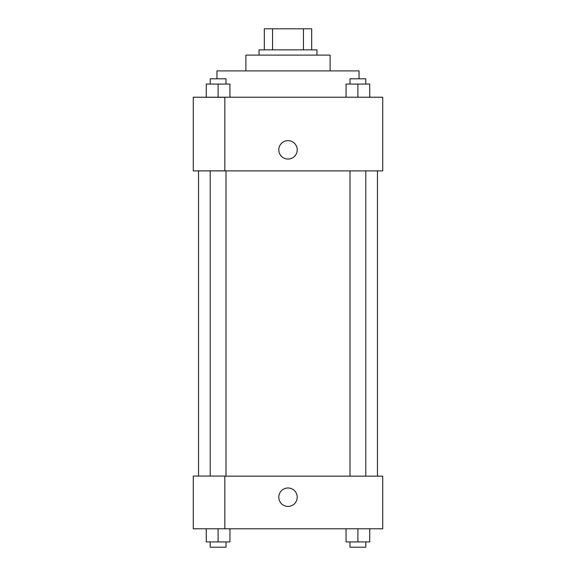 <?xml version="1.0" encoding="UTF-8"?>
<svg xmlns="http://www.w3.org/2000/svg" width="576" height="576" viewBox="0 0 576 576"><rect width="100%" height="100%" fill="white"/><g stroke="black" fill="none" stroke-linecap="round" stroke-linejoin="round"><path stroke-width="0.86" d="M272.556 49.853L272.556 28.8L264.319 28.8L264.319 49.853L264.319 28.8M272.556 28.8L311.681 28.8L311.681 49.853M303.444 49.853L303.444 28.8M259.056 55.116L259.056 49.853L316.944 49.853L316.944 55.116M245.894 70.906L245.894 55.116L330.106 55.116L330.106 70.906M216.95 78.797L216.95 70.906L359.05 70.906L359.05 78.797M193.27 97.222L382.73 97.222L382.73 170.899L193.27 170.899L224.842 170.813L224.842 97.301L193.27 97.222M278.791 149.846A9.209 9.209 0 0 1 292.608 141.869A9.209 9.209 0 0 1 292.608 157.824A9.209 9.209 0 0 1 278.791 149.846M193.27 97.301L193.27 170.813M224.842 476.15L382.73 476.15L382.73 528.782L193.27 528.782L193.27 476.064L224.842 476.064L224.842 528.782M278.791 497.203A9.209 9.209 0 0 1 292.608 489.226A9.209 9.209 0 0 1 292.608 505.181A9.209 9.209 0 0 1 278.791 497.203M346.054 528.782L346.054 541.937L369.734 541.937L369.734 528.782L369.734 541.937M357.89 541.937L357.89 528.782M365.789 541.937L365.789 547.2L349.999 547.2L349.999 541.937M206.266 528.782L206.266 541.937L229.946 541.937L229.946 528.782L229.946 541.937M218.11 541.937L218.11 528.782M226.001 541.937L226.001 547.2L210.211 547.2L210.211 541.937M346.054 97.222L346.054 84.06L369.734 84.06L369.734 97.222L369.734 84.06M357.89 97.222L357.89 84.06M365.789 84.06L365.789 78.797L349.999 78.797L349.999 84.06M206.266 97.222L206.266 84.06L229.946 84.06L229.946 97.222L229.946 84.06M218.11 97.222L218.11 84.06M226.001 84.06L226.001 78.797L210.211 78.797L210.211 84.06M377.467 476.15L377.467 170.899M198.533 476.064L198.533 170.899M349.999 170.899L349.999 476.15M365.789 170.899L365.789 476.15M226.001 476.15L226.001 170.899M210.211 476.064L210.211 170.899"/></g></svg>
